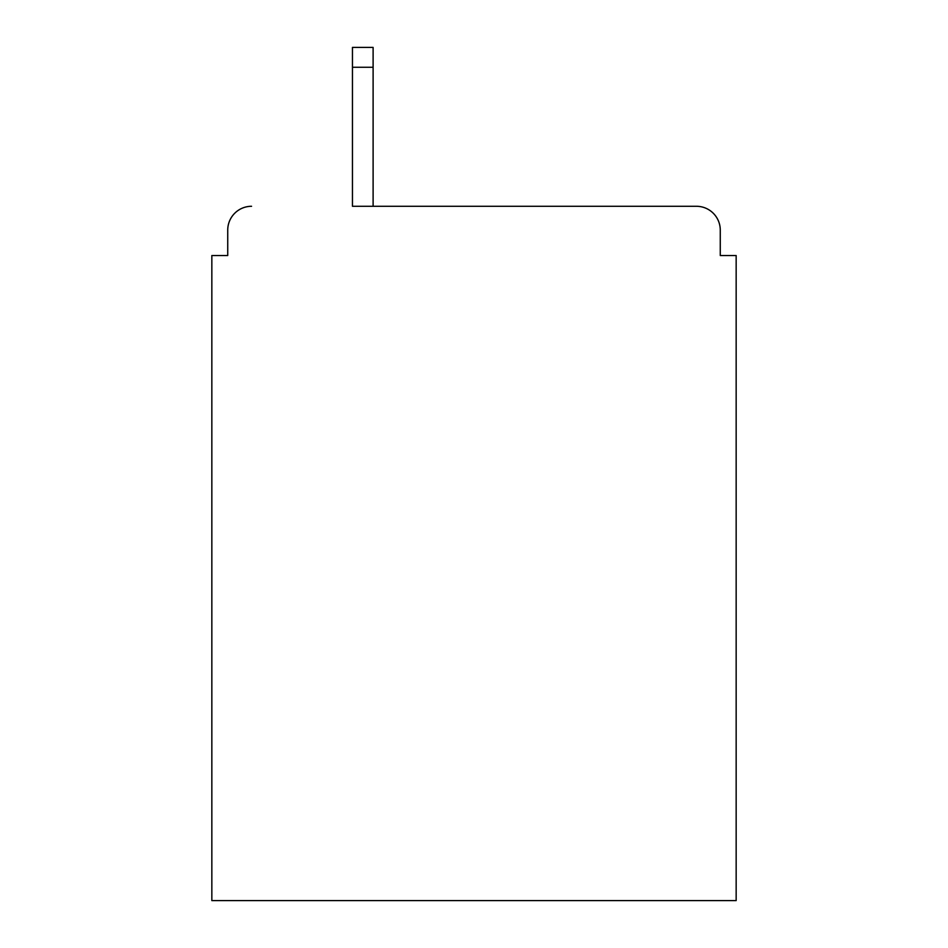 <?xml version="1.0" encoding="UTF-8"?>
<svg xmlns="http://www.w3.org/2000/svg" width="948" height="948" viewBox="0 0 948 948"><rect width="100%" height="100%" fill="white"/><g stroke="black" fill="none" stroke-linecap="round" stroke-linejoin="round"><path stroke-width="1.42" d="M720.267 255.533L720.267 230.115L720.267 255.533L736.158 255.533L736.158 900.6L211.842 900.6L211.842 255.533L227.733 255.533L227.733 230.115L227.733 255.533M352.455 67.261L352.455 206.285L696.436 206.285L373.109 206.285L373.109 67.261L352.455 67.261L352.455 47.4L373.109 47.4L373.109 67.261M720.267 230.115A23.83 23.83 0 0 0 696.436 206.285M251.564 206.285A23.83 23.83 0 0 0 227.733 230.115"/></g></svg>
